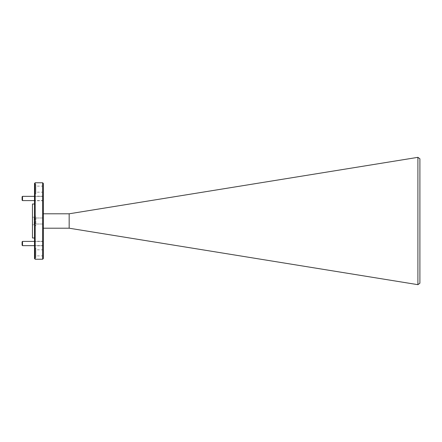 <?xml version="1.0" encoding="UTF-8"?>
<svg xmlns="http://www.w3.org/2000/svg" width="442" height="442" viewBox="0 0 442 442"><rect width="100%" height="100%" fill="white"/><g stroke="black" fill="none" stroke-linecap="round" stroke-linejoin="round"><path stroke-width="0.33" stroke-dasharray="2.21 1.66" d="M35.863 221L35.863 224.022L35.863 221M43.344 221L43.344 224.022L43.344 221M35.863 252.863L35.863 249.835L35.863 252.863M43.344 252.863L43.344 249.835L43.344 252.863M35.863 189.137L35.863 192.165L35.863 189.137M43.344 189.137L43.344 192.165L43.344 189.137M34.791 243.531L34.791 241.437L34.791 243.531M43.344 243.531L43.344 245.807L43.344 243.531M43.344 196.381L43.344 200.745L43.344 196.381L34.791 196.381L34.791 200.563L34.504 196.093L34.504 200.85L34.504 196.093M43.344 241.255L34.846 241.255L34.846 245.807L34.846 241.255L34.504 240.912L34.504 246.144L34.504 240.912M34.846 198.469L34.846 196.193L34.846 198.469M34.504 243.531L34.504 241.15L34.504 243.531M43.344 200.563L34.791 200.563L34.504 200.85M43.344 245.807L34.846 245.807L34.504 246.144M34.504 198.469L34.504 201.088L34.504 198.469M35.863 225.757L34.504 225.757L34.504 216.243L34.504 225.757L34.504 216.243L34.504 225.757L35.863 225.757L35.863 216.243L34.504 216.243L35.863 216.243L35.863 225.757M35.863 257.62L35.863 248.106L35.863 257.62L34.504 257.62L34.504 248.106L34.504 257.62M35.863 248.106L34.504 248.106M35.863 193.894L35.863 184.38L35.863 193.894L34.504 193.894L34.504 184.38L34.504 193.894M35.863 184.38L34.504 184.38M34.504 204.005L34.504 237.995L34.504 204.005M69.167 228.205L69.167 213.795L417.889 157.33L419.9 158.783L419.9 283.217L417.889 284.67L69.167 228.205L43.344 228.205L43.344 213.795L43.344 228.205M417.9 284.659L417.9 157.341M69.167 213.795L43.344 213.795M43.344 198.469L43.344 196.193L43.344 198.469M43.344 258.553L43.344 183.447M42.659 259.233L42.659 182.767M35.183 259.233L35.183 182.767M34.504 183.447L34.504 258.553M32.465 237.995L32.465 204.005M32.465 224.807L32.465 217.193L32.465 224.807L34.167 224.807L32.465 224.807M34.167 217.193L32.465 217.193L34.167 217.193L34.167 224.807L34.167 217.193M22.525 200.596L22.525 196.347M42.918 198.469L42.918 200.596L42.918 198.469M43.344 196.773L43.344 200.171L43.344 196.773L42.918 196.347L34.504 196.347M43.344 200.171L42.918 200.596L34.504 200.596M22.1 200.171L22.1 196.773M42.918 243.531L42.918 241.404L42.918 243.531M22.525 245.653L22.525 241.404M22.1 245.227L22.1 241.829M43.344 224.022L35.863 224.022L43.344 224.022M43.344 255.885L35.863 255.885M43.344 192.165L35.863 192.165M43.344 245.619L34.791 245.619L34.504 245.907M43.344 200.745L34.846 200.745L34.504 201.088M43.344 217.978L35.863 217.978L43.344 217.978M43.344 249.835L35.863 249.835M43.344 186.115L35.863 186.115M43.344 241.437L34.791 241.437L34.504 241.15M43.344 196.193L34.846 196.193L34.504 195.856M34.504 241.404L42.918 241.404L43.344 241.829M34.504 245.653L42.918 245.653L43.344 245.227"/><path stroke-width="0.66" d="M43.344 183.447L43.344 258.553L42.659 259.233L42.659 182.767L43.344 183.447M35.183 259.233L34.504 258.553L34.504 183.447L35.183 182.767L35.183 259.233L42.659 259.233M35.183 182.767L42.659 182.767M34.504 204.005L32.465 204.005L32.465 237.995L34.504 237.995M43.344 228.205L69.167 228.205L417.889 284.67L419.9 283.217L419.9 158.783L417.9 157.341L417.9 284.659M417.9 157.341L69.167 213.795L69.167 228.205M43.344 213.795L69.167 213.795M22.525 200.596L22.1 200.171L22.1 196.773L22.525 196.347L22.525 200.596L34.504 200.596M22.525 245.653L22.1 245.227L22.1 241.829L22.525 241.404L22.525 245.653L34.504 245.653M22.525 196.347L34.504 196.347M22.525 241.404L34.504 241.404"/></g></svg>

